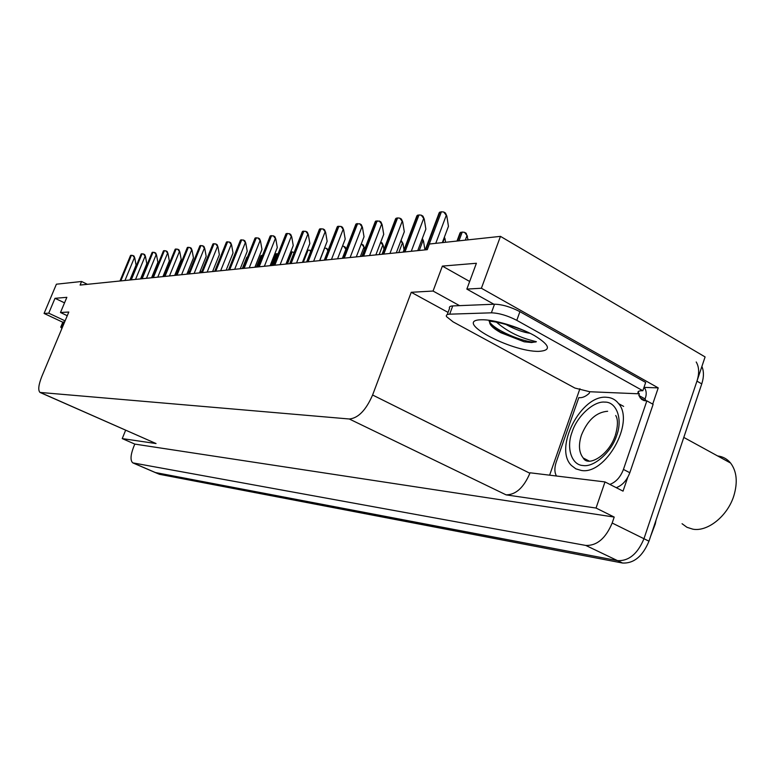 <?xml version="1.0" encoding="UTF-8"?>
<svg xmlns="http://www.w3.org/2000/svg" width="775" height="775" viewBox="0 0 775 775"><rect width="100%" height="100%" fill="white"/><g stroke="black" fill="none" stroke-linecap="round" stroke-linejoin="round"><path stroke-width="1.16" d="M644.228 387.384L658.227 387.887L652.705 404.095M549.62 475.182L579.923 388.721M627.731 477.39L623.042 491.137L605.004 481.934L530.042 472.789L529.877 473.263C523.774 487.591 515.859 494.789 506.104 494.867L596.043 508.042L605.004 481.934M40.494 392.654L156.046 443.552L122.237 438.592L134.802 444.094L614.207 517.07L612.173 523.028C605.73 538.363 596.934 545.833 585.774 545.435L132.787 462.869C130.258 460.602 130.471 455.477 133.426 447.485L134.802 444.094M125.637 430.212L122.237 438.592M87.391 284.318L81.578 281.49L56.401 284.202L44.078 313.449L62.794 322.235M701.888 366.468C703.971 371.302 703.933 377.115 701.753 383.896L648.975 541.192C642.669 556.305 633.853 563.59 622.528 563.028L159.485 474.31L155.184 472.508L617.53 560.635L155.93 472.779L133.513 463.13M696.202 361.983C699.166 366.953 699.418 373.337 696.958 381.135L643.967 538.722C637.641 553.873 628.835 561.168 617.53 560.635C628.835 561.168 637.641 553.873 643.967 538.722L705.095 356.936L500.466 236.365L429.418 244.018L427.296 249.657L80.087 285.064L81.578 281.49M493.898 304.236L466.85 289.094L481.391 288.252L500.466 236.365M481.391 288.252L658.227 387.887M596.043 508.042L614.207 517.07M67.26 315.706L60.479 312.509L68.801 312.025L41.802 376.514C38.517 384.904 37.907 390.203 39.98 392.431L349.293 418.994C358.195 418.2 365.965 410.207 372.601 395.008L411.244 292.291L448.057 312.403M411.244 292.291L433.06 291.042L459.546 305.641M44.078 313.449L48.738 313.177L65.1 320.869M466.85 289.094L476.392 263.267L442.38 266.096L433.06 291.042M60.479 312.509L66.853 297.329L55.006 298.307L48.738 313.177M55.006 298.307L64.528 302.851M442.38 266.096L469.669 281.47M656.057 520.083L655.272 523.958L650.535 536.533M159.485 474.31L155.668 472.721M154.167 271.405L154.428 272.858M134.802 258.123L132.719 255.44L134.036 256.099L134.802 258.123L136.09 265.05L129.929 279.988M119.98 280.996L130.539 255.479L132.719 255.44M60.799 327.002L62.804 322.216L64.693 321.838M61.932 328.435L60.741 327.137L62.62 326.788M165.172 271.124L165.501 272.916M176.545 270.872L176.932 273.032M188.296 270.659L188.761 273.207M200.473 270.485L200.88 272.752M145.506 256.68L143.394 253.948L144.722 254.626L145.506 256.68L146.804 263.713L140.566 278.903M130.442 279.93L141.147 253.997L143.394 253.948M156.56 255.188L154.419 252.408L155.765 253.096L156.56 255.188L157.887 262.347L151.551 277.779M141.263 278.826L152.103 252.476L154.419 252.408M168.001 253.648L165.821 250.819L167.187 251.517L168.001 253.648L169.338 260.923L162.924 276.617M152.452 277.683L163.428 250.897L165.821 250.819M179.839 252.049L177.62 249.172L179.006 249.879L179.839 252.049L181.195 259.451L174.695 275.416M164.029 276.51L175.16 249.259L177.62 249.172M572.124 431.946C577.017 416.32 593.698 400.878 604.771 402.109C616.357 401.673 622.897 418.723 616.793 435.124L616.667 435.492C611.649 451.922 593.921 467.567 583.042 465.523C571.582 465.165 566.089 447.892 572.008 432.305L572.124 431.946M606.583 397.275C611.572 397.546 615.592 399.677 618.644 403.659C635.122 422.385 605.323 475.308 581.211 470.425L575.844 468.846L571.456 465.504C553.437 448.289 581.047 394.572 606.583 397.275M682.058 523.716L686.989 527.31L692.879 529.18C707.653 531.97 727.58 516.034 733.828 495.845C737.868 482.292 736.802 471.374 730.612 463.062C727.212 458.955 722.881 456.582 717.611 455.942M496.513 322.197C506.366 330.712 517.845 336.738 530.943 340.283L536.387 341.727L531.64 342.54L524.171 341.785L500.824 332.707C492.764 328.193 489.035 324.396 489.655 321.334M530.139 333.318C523.28 332.368 515.472 329.559 506.705 324.88L506.501 324.57M447.233 314.631L449.529 308.421C448.909 306.91 449.975 306.077 452.736 305.922L494.528 304.207C502.21 304.41 510.677 306.9 519.918 311.666L645.682 382.433L642.843 390.726C638.939 390.629 637.37 391.433 638.145 393.128L639.394 393.826L589.765 391.743L574.914 388.062L453.123 321.887L446.497 316.607C445.867 315.115 446.923 314.301 449.684 314.175L491.389 312.819C499.061 313.081 507.518 315.58 516.78 320.337L642.843 390.726M616.232 487.669C622.335 485.421 626.859 480.442 629.813 472.731L653.122 404.337L646.863 400.859L643.977 400.568L641.535 399.338L638.833 395.463L639.394 393.826M629.813 472.731L623.439 469.418C620.475 477.148 615.941 482.137 609.847 484.404M556.46 476.015C554.445 472.392 554.367 467.751 556.227 462.094L578.818 397.614C582.102 398.069 585.571 396.645 589.223 393.312L589.765 391.743M644.054 387.18C646.234 390.067 646.757 393.438 645.623 397.284L645.062 398.922L638.833 395.463M638.145 393.128L638.803 391.21M646.021 400.869L645.062 398.922M623.439 469.418L646.863 400.859M491.156 325.597L500.408 332.117L524.171 341.785M489.529 321.906C495.932 331.826 530.323 344.449 536.387 341.727M213.067 270.349L213.27 271.483M242.304 268.528L246.75 257.368L247.487 257.067M192.093 250.393L189.836 247.467L191.241 248.194L192.093 250.393L193.459 257.93L186.872 274.176M176.012 275.28L187.298 247.574L189.836 247.467M204.794 248.678L202.498 245.694L203.912 246.44L204.794 248.678L206.179 256.351L199.495 272.887M188.441 274.021L199.873 245.82L202.498 245.694M217.959 246.905L215.615 243.863L217.058 244.619L217.959 246.905L219.354 254.713L212.583 271.55M201.316 272.703L212.902 244.009L215.615 243.863M231.618 245.055L229.235 241.965L230.688 242.74L231.618 245.055L233.033 253.018L226.155 270.175M214.665 271.337L226.416 242.129L229.235 241.965M256.38 267.084L260.884 255.74L262.512 255.353M270.988 265.593L275.561 254.045L278.08 253.754M286.169 264.052L290.799 252.292L292.204 251.865L294.093 252.582M307.258 250.112L309.893 250.248L310.581 251.875M309.893 250.248L310.988 250.848M324.512 248.107L326.488 248.329L327.883 250.887M326.488 248.329L328.29 249.831M346.067 249.55L343.771 246.324L345.311 247.177L346.183 249.24M342.492 246.082L343.771 246.324M245.791 243.147L243.36 239.998L244.842 240.783L245.791 243.147L247.225 251.265L240.25 268.731M228.538 269.923L240.453 240.172L243.36 239.998M260.516 241.161L258.046 237.944L259.538 238.748L260.516 241.161L261.969 249.434L254.898 267.239M242.943 268.46L255.023 238.148L258.046 237.944M275.823 239.088L273.304 235.813L274.825 236.637L275.823 239.088L277.295 247.525L270.117 265.689M257.92 266.929L270.175 236.046L273.304 235.813M291.758 236.937L289.182 233.595L290.722 234.438L291.758 236.937L293.241 245.549L285.956 264.072M273.498 265.341L285.936 233.866L289.182 233.595M308.343 234.699L305.718 231.289L307.278 232.151L308.343 234.699L309.845 243.495L302.444 262.386M289.724 263.684L302.347 231.589L305.718 231.289M325.626 232.374L322.942 228.887L324.531 229.758L325.626 232.374L327.147 241.345L319.639 260.632M306.638 261.96L319.436 229.216L322.942 228.887M364.463 247.719L361.789 244.241L363.349 245.103L364.696 249.124M361.208 244.106L361.789 244.241M380.719 242.149L382.153 242.953L383.296 245.617L380.661 242.323M383.296 245.617L383.925 249.385M401.062 240.289L402.971 243.428L400.733 241.151M402.971 243.428L404.017 249.802M422.336 238.429L423.518 241.132L421.832 239.766M423.518 241.132L424.942 249.899M444.356 237.237L445.015 238.739L444.027 238.119M445.015 238.739L445.586 242.275M467.519 236.23L464.545 232.335L466.221 233.314L468.1 239.853M460.03 232.858L462.229 232.074L464.545 232.335M343.645 229.933L340.913 226.377L342.521 227.278L343.645 229.933L345.195 239.107L337.561 258.811M324.27 260.168L337.27 226.755L340.913 226.377M362.468 227.395L359.677 223.762L361.305 224.672L362.468 227.395L364.027 236.772L356.287 256.903M342.686 258.288L355.87 224.178L359.677 223.762M382.133 224.74L379.275 221.02L380.932 221.96L382.133 224.74L383.712 234.331L375.846 254.907M361.925 256.322L375.313 221.495L379.275 221.02M402.7 221.97L399.784 218.162L401.46 219.122L402.7 221.97L404.298 231.773L396.306 252.815M382.056 254.268L395.637 218.686L397.604 217.92L399.784 218.162M424.235 219.063L421.251 215.169L422.956 216.157L424.235 219.063L425.863 229.1L417.735 250.635M403.136 252.117L416.921 215.75L418.994 214.927L421.251 215.169M446.807 216.012L443.755 212.021L445.48 213.038L446.807 216.012L448.454 226.3L442.331 242.623M439.222 212.66L441.411 211.778L443.755 212.021M585.774 545.435L622.528 563.028M612.173 523.028L648.975 541.192M349.293 418.994L506.104 494.867M40.784 392.702L156.046 443.552M372.601 395.008L529.877 473.263M655.272 523.958L654.991 523.251M701.753 383.896L696.958 381.135M124.969 280.492L134.307 257.881M120.793 280.918L131.421 255.237M120.154 280.986L130.762 255.324M63.482 321.887L61.419 326.827M135.547 279.407L145.012 256.428M131.285 279.843L142.057 253.745M130.626 279.911L141.379 253.842M146.475 278.293L156.066 254.936M142.135 278.738L153.043 252.204M141.457 278.806L152.355 252.301M157.771 277.14L167.497 253.386M153.363 277.595L164.416 250.606M152.656 277.663L163.699 250.713M169.473 275.948L179.325 251.778M164.978 276.413L176.177 248.959M164.242 276.481L175.441 249.066M587.411 460.892L583.236 458.006C578.935 452.571 578.324 444.966 581.405 435.192C587.557 420.157 596.295 412.174 607.639 411.263M481.459 319.775C493.559 319.348 518.853 326.837 534.353 335.527C550.105 345.233 551.606 350.513 538.857 351.366C510.609 352.024 451.689 320.094 481.459 319.775M452.736 305.922L449.684 314.175M491.389 312.819L494.528 304.207M516.78 320.337L519.918 311.666M242.575 268.499L247.118 257.106M181.583 274.718L191.58 250.122M177 275.183L188.364 247.254M176.235 275.261L187.589 247.361M194.138 273.439L204.271 248.407M189.458 273.914L200.977 245.481M188.674 273.992L200.182 245.597M207.148 272.112L217.426 246.624M202.372 272.597L214.065 243.65M201.558 272.674L213.232 243.767M220.652 270.737L231.076 244.774M215.779 271.231L227.627 241.752M214.927 271.318L226.775 241.868M257.562 266.968L262.173 255.353M256.67 267.055L261.272 255.459M272.228 265.467L276.907 253.648M271.298 265.563L275.968 253.754M287.457 263.917L292.204 251.865M286.498 264.013L291.235 251.972M303.296 262.299L308.111 250.015M319.775 260.623L324.657 248.087M342.376 258.317L345.824 249.424M234.67 269.303L245.239 242.856M229.691 269.807L241.722 239.775M228.809 269.903L240.831 239.901M249.23 267.821L259.954 240.86M244.144 268.334L256.351 237.722M243.234 268.431L255.421 237.857M264.372 266.271L275.261 238.787M259.179 266.803L271.56 235.59M258.23 266.9L270.601 235.726M280.124 264.662L291.177 236.627M274.815 265.205L287.389 233.372M273.827 265.312L286.382 233.517M296.534 262.996L307.752 234.389M291.1 263.548L303.868 231.066M290.073 263.655L302.822 231.212M313.633 261.252L325.035 232.045M308.072 261.814L321.034 228.654M306.997 261.921L319.949 228.809M360.385 256.477L363.882 247.399M379.169 254.568L382.714 245.287M398.776 252.563L402.37 243.088M419.265 250.48L422.918 240.792M442.835 242.575L444.404 238.38M465.31 240.153L466.899 235.862M458.974 240.831L462.229 232.074M457.55 240.986L460.815 232.238M331.477 259.431L343.044 229.603M325.781 260.012L338.946 226.145M324.657 260.119L337.803 226.3M350.106 257.532L361.857 227.056M344.265 258.123L357.633 223.529M343.093 258.24L356.452 223.694M369.578 255.547L381.513 224.392M363.591 256.157L377.173 220.788M362.361 256.283L375.933 220.962M389.941 253.464L402.07 221.611M383.799 254.093L397.604 217.92M382.511 254.219L396.306 218.104M411.273 251.294L423.596 218.695M404.967 251.933L418.994 214.927M403.62 252.069L417.628 215.111M435.763 243.331L446.168 215.634M427.151 249.666L441.411 211.778M425.746 249.812L439.987 211.982M133.261 463.072L155.184 472.508M655.282 522.408L650.903 535.447M615.728 415.507C616.755 417.221 619.167 422.094 615.36 435.211M623.643 406.391L618.644 403.659M615.069 436.054C608.695 455.254 588.177 467.383 583.236 458.006L589.3 461.135M683.792 437.42L730.612 463.062M528.453 332.494C512.905 325.655 494.983 321.073 489.122 321.315M639.995 397.73L645.643 400.859M500.824 332.707L500.408 332.117M457.008 241.044L459.972 233.081M425.223 249.87L439.192 212.767"/></g></svg>
